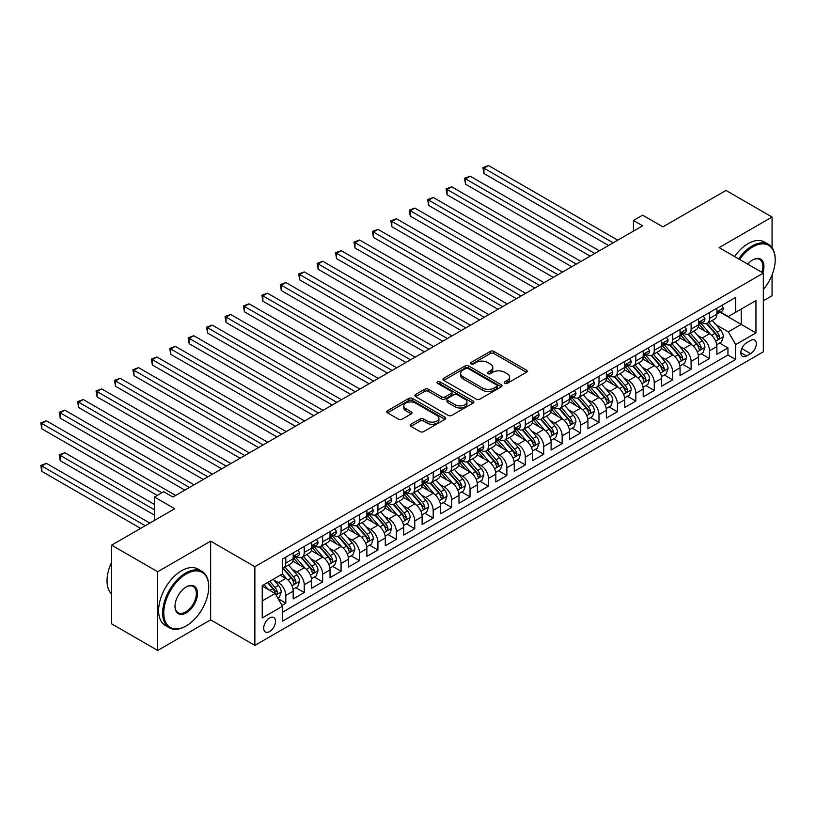 <?xml version="1.0" encoding="UTF-8"?>
<svg xmlns="http://www.w3.org/2000/svg" width="816" height="816" viewBox="0 0 816 816"><rect width="100%" height="100%" fill="white"/><g stroke="black" fill="none" stroke-linecap="round" stroke-linejoin="round"><path stroke-width="1.22" d="M504.727 383.357A1.785 1.03 0 0 0 507.256 383.357L526.463 372.259A2.56 1.479 0 0 0 527.218 371.219A2.56 1.479 0 0 0 526.463 370.178L493.915 351.38A2.56 1.479 0 0 0 490.304 351.38L471.087 362.477A1.785 1.03 0 0 0 470.567 363.202A1.785 1.03 0 0 0 471.087 363.936A1.785 1.03 0 0 0 473.617 363.936L476.105 362.498A8.18 4.723 0 0 1 487.682 362.498L490.396 364.069A8.18 4.723 0 0 1 492.793 367.404A8.18 4.723 0 0 1 490.396 370.75L487.907 372.188A1.785 1.03 0 0 0 487.376 372.912A1.785 1.03 0 0 0 487.907 373.646A1.785 1.03 0 0 0 490.436 373.646L492.925 372.208A8.18 4.723 0 0 1 504.492 372.208L507.205 373.779A8.18 4.723 0 0 1 509.602 377.114A8.18 4.723 0 0 1 507.205 380.46L504.727 381.898A1.785 1.03 0 0 0 504.196 382.622A1.785 1.03 0 0 0 504.727 383.357L504.727 381.898M269.606 631.564A8.333 4.814 120 0 0 275.053 624.22A8.333 4.814 120 0 0 273.768 617.539A8.333 4.814 120 0 0 269.606 617.957A8.333 4.814 120 0 0 264.16 625.301A8.333 4.814 120 0 0 265.435 631.982A8.333 4.814 120 0 0 269.606 631.564M410.917 424.249A2.56 1.479 0 0 0 410.173 425.299A2.56 1.479 0 0 0 410.917 426.34L420.046 431.613A2.56 1.479 0 0 0 423.667 431.613L445.006 419.291A2.56 1.479 0 0 0 445.75 418.251A2.56 1.479 0 0 0 445.006 417.211L412.457 398.412A2.56 1.479 0 0 0 408.836 398.412L387.498 410.734A2.56 1.479 0 0 0 386.753 411.774A2.56 1.479 0 0 0 387.498 412.825L398.534 419.189A2.56 1.479 0 0 0 402.145 419.189L411.284 413.916A2.56 1.479 0 0 0 412.029 412.876A2.56 1.479 0 0 0 411.284 411.825L405.807 408.673A6.844 3.947 0 0 1 403.808 405.878A6.844 3.947 0 0 1 408.031 402.227A6.844 3.947 0 0 1 415.487 403.084L436.917 415.456A6.844 3.947 0 0 1 438.916 418.251A6.844 3.947 0 0 1 434.693 421.903A6.844 3.947 0 0 1 427.237 421.046L423.667 418.985A2.56 1.479 0 0 0 420.046 418.985L410.917 424.249L410.917 426.34M772.069 247.676L772.069 217.036L726.016 190.444L662.918 226.868L642.651 215.169L633.44 220.483L642.651 225.808L172.89 497.026L163.679 491.701L154.469 497.026L154.469 520.424M157.692 571.741L157.692 650.444L210.65 619.864L210.65 541.161L157.692 571.741L111.629 545.149L174.726 508.725L154.469 497.026M210.65 541.161L254.867 566.692L763.317 273.136L763.317 351.839L254.867 645.395L254.867 566.692M772.069 217.036L719.1 247.605L763.317 273.136M476.289 399.146A2.56 1.479 0 0 0 479.9 399.146L501.238 386.825A2.56 1.479 0 0 0 501.993 385.784A2.56 1.479 0 0 0 501.238 384.734L468.69 365.945A2.56 1.479 0 0 0 465.079 365.945L443.741 378.267A2.56 1.479 0 0 0 442.986 379.307A2.56 1.479 0 0 0 443.741 380.358L476.289 399.146M438.212 383.744A1.785 1.03 0 0 1 440.028 383.999L440.028 381.868L473.127 400.972A2.56 1.479 0 0 1 473.872 402.013A2.56 1.479 0 0 1 473.127 403.063L451.789 415.375A2.56 1.479 0 0 1 448.168 415.375L415.619 396.586L415.619 394.495A2.56 1.479 0 0 0 414.875 395.546A2.56 1.479 0 0 0 415.619 396.586M415.619 394.495L424.748 389.232A2.56 1.479 0 0 1 428.369 389.232L441.568 396.851A2.56 1.479 0 0 0 445.189 396.851L451.238 393.353A2.56 1.479 0 0 0 451.993 392.302A2.56 1.479 0 0 0 451.238 391.262L437.498 383.326A1.785 1.03 0 0 1 436.978 382.602A1.785 1.03 0 0 1 438.08 381.643A1.785 1.03 0 0 1 440.028 381.868M157.692 650.444L111.629 623.852L111.629 545.149M763.317 300.788L772.069 295.739L772.069 274.921M281.989 605.38L285.814 603.167L278.174 598.76M273.819 579.972L278.45 582.644A10.424 6.018 60 0 1 285.814 595.405L293.189 591.151L293.189 598.913L304.235 592.538L295.851 587.693M292.24 569.333L296.871 572.006A10.424 6.018 60 0 1 304.235 584.766L311.61 580.513L311.61 588.275L322.657 581.9L314.272 577.055M310.661 558.705L315.292 561.367A10.424 6.018 60 0 1 322.657 574.138L330.031 569.884L330.031 577.646L341.078 571.261L332.704 566.426M329.083 548.066L333.713 550.739A10.424 6.018 60 0 1 341.078 563.499L348.452 559.246L348.452 567.008L359.499 560.623L351.125 555.788M347.514 537.428L352.135 540.1A10.424 6.018 60 0 1 359.499 552.86L366.874 548.607L366.874 556.369L377.93 549.994L369.546 545.149M365.935 526.789L370.556 529.462A10.424 6.018 60 0 1 377.93 542.222L385.295 537.968L385.295 545.741L396.352 539.356L387.967 534.511M384.356 516.161L388.977 518.823A10.424 6.018 60 0 1 396.352 531.593L403.716 527.34L403.716 535.102L414.773 528.717L406.388 523.882M402.778 505.522L407.398 508.195A10.424 6.018 60 0 1 414.773 520.955L422.137 516.701L422.137 524.464L433.194 518.078L424.81 513.244M421.199 494.884L425.819 497.556A10.424 6.018 60 0 1 433.194 510.316L440.558 506.063L440.558 513.825L451.615 507.45L443.231 502.605M439.62 484.245L444.241 486.917A10.424 6.018 60 0 1 451.615 499.678L458.98 495.424L458.98 503.197L470.036 496.811L461.652 491.966M458.041 473.617L462.672 476.279A10.424 6.018 60 0 1 470.036 489.049L477.401 484.796L477.401 492.558L488.458 486.173L480.073 481.338M476.462 462.978L481.093 465.65A10.424 6.018 60 0 1 488.458 478.411L495.832 474.157L495.832 481.919L506.879 475.534L498.494 470.699M494.884 452.339L499.514 455.012A10.424 6.018 60 0 1 506.879 467.772L514.253 463.519L514.253 471.281L525.3 464.906L516.926 460.061M513.305 441.701L517.936 444.373A10.424 6.018 60 0 1 525.3 457.133L532.675 452.88L532.675 460.652L543.721 454.267L535.347 449.422M531.736 431.072L536.357 433.735A10.424 6.018 60 0 1 543.721 446.505L551.096 442.252L551.096 450.014L562.153 443.629L553.768 438.794M550.157 420.434L554.778 423.106A10.424 6.018 60 0 1 562.153 435.866L569.517 431.613L569.517 439.375L580.574 432.99L572.189 428.155M568.579 409.795L573.199 412.468A10.424 6.018 60 0 1 580.574 425.228L587.938 420.974L587.938 428.737L598.995 422.362L590.611 417.517M587 399.157L591.62 401.829A10.424 6.018 60 0 1 598.995 414.599L606.359 410.336L606.359 418.108L617.416 411.723L609.032 406.888M605.421 388.528L610.042 391.19A10.424 6.018 60 0 1 617.416 403.961L624.781 399.707L624.781 407.47L635.837 401.084L627.453 396.25M623.842 377.89L628.463 380.562A10.424 6.018 60 0 1 635.837 393.322L643.202 389.069L643.202 396.831L654.259 390.456L645.874 385.611M642.263 367.251L646.894 369.923A10.424 6.018 60 0 1 654.259 382.684L661.623 378.43L661.623 386.192L672.68 379.817L664.295 374.972M660.685 356.612L665.315 359.285A10.424 6.018 60 0 1 672.68 372.055L680.054 367.792L680.054 375.564L691.101 369.179L682.717 364.344M679.106 345.984L683.737 348.656A10.424 6.018 60 0 1 691.101 361.417L698.476 357.163L698.476 364.925L709.522 358.54L709.522 350.778A10.424 6.018 -120 0 0 702.158 338.018L697.527 335.345M701.138 353.705L709.522 358.54M293.189 591.151A10.424 6.018 -120 0 0 285.814 578.391L280.286 575.198M311.61 580.513A10.424 6.018 -120 0 0 304.235 567.752L292.842 561.173M330.031 569.884A10.424 6.018 -120 0 0 322.657 557.114L311.263 550.535M348.452 559.246A10.424 6.018 -120 0 0 341.078 546.475L329.684 539.906M366.874 548.607A10.424 6.018 -120 0 0 359.499 535.847L348.116 529.268M385.295 537.968A10.424 6.018 -120 0 0 377.93 525.208L366.537 518.629M403.716 527.34A10.424 6.018 -120 0 0 396.352 514.57L384.958 507.991M422.137 516.701A10.424 6.018 -120 0 0 414.773 503.941L403.379 497.362M440.558 506.063A10.424 6.018 -120 0 0 433.194 493.303L421.801 486.724M458.98 495.424A10.424 6.018 -120 0 0 451.615 482.664L440.222 476.085M477.401 484.796A10.424 6.018 -120 0 0 470.036 472.025L458.643 465.446M495.832 474.157A10.424 6.018 -120 0 0 488.458 461.397L477.064 454.818M514.253 463.519A10.424 6.018 -120 0 0 506.879 450.758L495.485 444.179M532.675 452.88A10.424 6.018 -120 0 0 525.3 440.12L513.907 433.541M551.096 442.252A10.424 6.018 -120 0 0 543.721 429.481L532.328 422.902M569.517 431.613A10.424 6.018 -120 0 0 562.153 418.853L550.759 412.274M587.938 420.974A10.424 6.018 -120 0 0 580.574 408.214L569.18 401.635M606.359 410.336A10.424 6.018 -120 0 0 598.995 397.576L587.602 390.997M624.781 399.707A10.424 6.018 -120 0 0 617.416 386.937L606.023 380.368M643.202 389.069A10.424 6.018 -120 0 0 635.837 376.309L624.444 369.73M661.623 378.43A10.424 6.018 -120 0 0 654.259 365.67L642.865 359.091M680.054 367.792A10.424 6.018 -120 0 0 672.68 355.031L661.286 348.452M698.476 357.163A10.424 6.018 -120 0 0 691.101 344.393L679.708 337.824M750.608 340.466L746.558 342.802A8.078 4.661 120 0 0 741.275 349.921A8.078 4.661 120 0 0 742.519 356.388A8.078 4.661 120 0 0 746.558 355.99L750.608 353.654A8.078 4.661 120 0 0 755.881 346.535A8.078 4.661 120 0 0 754.647 340.058A8.078 4.661 120 0 0 750.608 340.466M262.232 600.933L275.135 593.487L282.499 606.257L282.499 621.149L735.685 359.499L735.685 344.607L728.311 331.847L715.948 324.707M282.499 606.257L262.232 617.957L262.232 585.623L282.499 573.923L282.499 559.031L735.685 297.381L735.685 312.273L755.953 300.574L755.953 332.908L735.685 344.607M296.769 556.634L296.871 556.685A10.424 6.018 60 0 0 302.083 557.206L309.448 552.952A10.424 6.018 -120 0 0 311.61 548.179L311.61 542.222M315.19 545.996L315.292 546.057A10.424 6.018 60 0 0 320.504 546.567L327.869 542.314A10.424 6.018 -120 0 0 330.031 537.55L330.031 531.593M333.611 535.367L333.713 535.418A10.424 6.018 60 0 0 338.926 535.939L346.29 531.685A10.424 6.018 -120 0 0 348.452 526.912L348.452 520.955M352.043 524.729L352.135 524.78A10.424 6.018 60 0 0 357.347 525.3L364.711 521.047A10.424 6.018 -120 0 0 366.874 516.273L366.874 510.316M370.464 514.09L370.556 514.151A10.424 6.018 60 0 0 375.768 514.661L383.132 510.408A10.424 6.018 -120 0 0 385.295 505.634L385.295 499.678M388.885 503.452L388.977 503.513A10.424 6.018 60 0 0 394.189 504.023L401.554 499.769A10.424 6.018 -120 0 0 403.716 495.006L403.716 489.049M407.306 492.823L407.398 492.874A10.424 6.018 60 0 0 412.61 493.394L419.985 489.141A10.424 6.018 -120 0 0 422.137 484.367L422.137 478.411M425.728 482.185L425.819 482.236A10.424 6.018 60 0 0 431.032 482.756L438.406 478.502A10.424 6.018 -120 0 0 440.558 473.729L440.558 467.772M444.149 471.546L444.241 471.607A10.424 6.018 60 0 0 449.453 472.117L456.827 467.864A10.424 6.018 -120 0 0 458.98 463.09L458.98 457.133M462.57 460.907L462.672 460.969A10.424 6.018 60 0 0 467.874 461.479L475.249 457.225A10.424 6.018 -120 0 0 477.401 452.462L477.401 446.505M480.991 450.279L481.093 450.33A10.424 6.018 60 0 0 486.305 450.85L493.67 446.597A10.424 6.018 -120 0 0 495.832 441.823L495.832 435.866M499.412 439.64L499.514 439.691A10.424 6.018 60 0 0 504.727 440.212L512.091 435.958A10.424 6.018 -120 0 0 514.253 431.185L514.253 425.228M517.834 429.002L517.936 429.063A10.424 6.018 60 0 0 523.148 429.573L530.512 425.32A10.424 6.018 -120 0 0 532.675 420.546L532.675 414.589M536.265 418.363L536.357 418.424A10.424 6.018 60 0 0 541.569 418.934L548.933 414.681A10.424 6.018 -120 0 0 551.096 409.918L551.096 403.961M554.686 407.735L554.778 407.786A10.424 6.018 60 0 0 559.99 408.306L567.355 404.053A10.424 6.018 -120 0 0 569.517 399.279L569.517 393.322M573.107 397.096L573.199 397.147A10.424 6.018 60 0 0 578.411 397.667L585.776 393.414A10.424 6.018 -120 0 0 587.938 388.64L587.938 382.684M591.529 386.458L591.62 386.519A10.424 6.018 60 0 0 596.833 387.029L604.207 382.775A10.424 6.018 -120 0 0 606.359 378.002L606.359 372.045M609.95 375.819L610.042 375.88A10.424 6.018 60 0 0 615.254 376.4L622.628 372.137A10.424 6.018 -120 0 0 624.781 367.373L624.781 361.417M628.371 365.191L628.463 365.242A10.424 6.018 60 0 0 633.675 365.762L641.05 361.508A10.424 6.018 -120 0 0 643.202 356.735L643.202 350.778M646.792 354.552L646.894 354.603A10.424 6.018 60 0 0 652.096 355.123L659.471 350.87A10.424 6.018 -120 0 0 661.623 346.096L661.623 340.139M665.213 343.913L665.315 343.975A10.424 6.018 60 0 0 670.517 344.485L677.892 340.231A10.424 6.018 -120 0 0 680.054 335.458L680.054 329.511M683.635 333.275L683.737 333.336A10.424 6.018 60 0 0 688.949 333.856L696.313 329.593A10.424 6.018 -120 0 0 698.476 324.829L698.476 318.872M282.499 612.214L727.943 355.031L727.943 347.912L716.897 354.287L716.897 346.525A10.424 6.018 -120 0 0 709.522 333.764L698.129 327.185M702.056 322.646L702.158 322.697A10.424 6.018 -120 0 0 707.37 323.218A10.424 6.018 -120 0 0 709.522 318.444L709.522 312.487M707.37 323.218L714.734 318.964A10.424 6.018 -120 0 0 716.897 314.191L716.897 308.234M285.814 557.114L285.814 563.071A10.424 6.018 60 0 1 283.652 567.844A10.424 6.018 60 0 1 282.499 568.262M283.652 567.844L291.026 563.591A10.424 6.018 -120 0 0 293.189 558.817L293.189 552.86M304.235 546.475L304.235 552.432A10.424 6.018 60 0 1 302.083 557.206M322.657 535.847L322.657 541.804A10.424 6.018 60 0 1 320.504 546.567M341.078 525.208L341.078 531.165A10.424 6.018 60 0 1 338.926 535.939M359.499 514.57L359.499 520.526A10.424 6.018 60 0 1 357.347 525.3M377.93 503.931L377.93 509.888A10.424 6.018 60 0 1 375.768 514.661M396.352 493.303L396.352 499.259A10.424 6.018 60 0 1 394.189 504.023M414.773 482.664L414.773 488.621A10.424 6.018 60 0 1 412.61 493.394M433.194 472.025L433.194 477.982A10.424 6.018 60 0 1 431.032 482.756M451.615 461.387L451.615 467.344A10.424 6.018 60 0 1 449.453 472.117M470.036 450.758L470.036 456.715A10.424 6.018 60 0 1 467.874 461.479M488.458 440.12L488.458 446.077A10.424 6.018 60 0 1 486.305 450.85M506.879 429.481L506.879 435.438A10.424 6.018 60 0 1 504.727 440.212M525.3 418.853L525.3 424.799A10.424 6.018 60 0 1 523.148 429.573M543.721 408.214L543.721 414.171A10.424 6.018 60 0 1 541.569 418.934M562.153 397.576L562.153 403.532A10.424 6.018 60 0 1 559.99 408.306M580.574 386.937L580.574 392.894A10.424 6.018 60 0 1 578.411 397.667M598.995 376.309L598.995 382.265A10.424 6.018 60 0 1 596.833 387.029M617.416 365.67L617.416 371.627A10.424 6.018 60 0 1 615.254 376.4M635.837 355.031L635.837 360.988A10.424 6.018 60 0 1 633.675 365.762M654.259 344.393L654.259 350.35A10.424 6.018 60 0 1 652.096 355.123M672.68 333.764L672.68 339.721A10.424 6.018 60 0 1 670.517 344.485M691.101 323.126L691.101 329.083A10.424 6.018 60 0 1 688.949 333.856M691.101 361.417L691.101 369.179M672.68 372.055L672.68 379.817M654.259 382.684L654.259 390.456M635.837 393.322L635.837 401.084M617.416 403.961L617.416 411.723M598.995 414.599L598.995 422.362M580.574 425.228L580.574 432.99M562.153 435.866L562.153 443.629M543.721 446.505L543.721 454.267M525.3 457.133L525.3 464.906M506.879 467.772L506.879 475.534M488.458 478.411L488.458 486.173M470.036 489.049L470.036 496.811M451.615 499.678L451.615 507.45M433.194 510.316L433.194 518.078M414.773 520.955L414.773 528.717M396.352 531.593L396.352 539.356M377.93 542.222L377.93 549.994M359.499 552.86L359.499 560.623M341.078 563.499L341.078 571.261M322.657 574.138L322.657 581.9M304.235 584.766L304.235 592.538M285.814 595.405L285.814 603.167M275.135 593.487L262.232 586.041M728.311 331.847L741.214 324.401L741.214 309.08L755.953 300.574M720.11 312.222L755.953 332.908M720.477 312.008L728.311 316.526L735.685 312.273M210.65 619.864L254.867 645.395M633.44 220.483L633.44 231.122M719.569 343.067L727.943 347.912M727.943 355.031L735.685 359.499M505.441 383.612L507.205 382.582A8.18 4.723 0 0 0 509.602 379.246L509.602 377.114M492.793 367.404L492.793 369.536A8.18 4.723 0 0 1 490.396 372.871L488.621 373.901M526.432 372.28L493.915 353.512A2.56 1.479 0 0 0 490.304 353.512L471.801 364.191M501.238 384.734L501.238 386.825L468.69 368.077A2.56 1.479 0 0 0 465.079 368.077L443.771 380.368L443.741 378.267M496.72 386.509A1.785 1.03 0 0 0 497.25 385.784A1.785 1.03 0 0 0 496.72 385.05L468.149 368.557A1.785 1.03 0 0 0 465.62 368.557L462.998 370.066A8.18 4.723 0 0 0 460.601 373.412A8.18 4.723 0 0 0 462.998 376.747L482.521 388.028A8.18 4.723 0 0 0 494.098 388.028L496.72 386.509L496.72 388.64A1.785 1.03 0 0 0 497.25 387.906L497.25 385.784M460.601 373.412L460.601 375.533A8.18 4.723 0 0 0 462.998 378.879L462.998 376.747M496.72 388.64L494.098 390.15A8.18 4.723 0 0 1 482.521 390.15L462.998 378.879M415.65 396.607L424.748 391.354L424.748 389.232M451.993 392.302L451.993 394.434A2.56 1.479 0 0 1 451.238 395.474L445.189 398.973A2.56 1.479 0 0 1 441.568 398.973L428.369 391.354A2.56 1.479 0 0 0 424.748 391.354M440.028 383.999L473.086 403.084M455.267 404.756A6.844 3.947 0 0 0 462.723 405.613A6.844 3.947 0 0 0 466.946 401.962A6.844 3.947 0 0 0 464.936 399.167L457.388 394.811A2.56 1.479 0 0 0 453.778 394.811L447.719 398.31A2.56 1.479 0 0 0 446.964 399.35A2.56 1.479 0 0 0 447.719 400.401L455.267 404.756L455.267 406.888A6.844 3.947 0 0 0 462.723 407.745A6.844 3.947 0 0 0 466.946 404.093L466.946 401.962M446.964 399.35L446.964 401.482A2.56 1.479 0 0 0 447.719 402.523L447.719 400.401M455.267 406.888L447.719 402.523M438.916 418.251L438.916 420.373A6.844 3.947 0 0 1 434.693 424.024A6.844 3.947 0 0 1 427.237 423.167L423.667 421.107A2.56 1.479 0 0 0 420.046 421.107L410.948 426.36M403.808 405.878L403.808 408.01A6.844 3.947 0 0 0 405.807 410.795L405.807 408.673M411.284 411.825L411.284 413.916L405.807 410.795M444.975 419.312L412.457 400.544A2.56 1.479 0 0 0 408.836 400.544L387.539 412.845M716.744 344.699L721.497 341.955L723.343 336.631A6.905 3.988 -120 0 0 720.65 330.154L712.235 320.402M710.552 334.438L700.934 323.299M705.075 331.194L699.496 324.727A16.544 9.547 -120 0 0 698.975 324.156M483.949 216.077L571.73 266.75L447.097 194.8L447.097 189.485L451.707 186.823L580.941 261.436M706.432 323.595L714.938 333.448A6.905 3.988 60 0 1 717.407 338.201C718.437 339.589 719.182 339.17 719.61 336.926A6.905 3.988 -120 0 0 717.152 332.173L708.737 322.422M706.931 323.432L716.081 334.019A3.519 2.03 60 0 1 716.958 335.396L719.61 336.926M717.407 338.201L717.907 339.017M721.772 305.419L723.343 308.132A6.905 3.988 60 0 1 721.915 311.182L718.406 313.201A6.905 3.988 -120 0 0 719.61 311.61L719.467 310.998M613.173 242.821L483.949 168.208L488.549 165.556L617.783 240.169M717.121 313.528L717.152 313.528A6.905 3.988 -120 0 0 718.406 313.201M718.723 311.1L719.61 311.61C719.182 310.57 718.447 310.998 717.407 312.885A6.905 3.988 60 0 1 716.897 313.874M608.573 245.483L483.949 173.533L483.949 168.208L482.929 167.627L488.549 165.556M483.949 173.533L482.929 167.627M763.317 289.639A31.783 18.35 120 0 0 775.2 259.896A31.783 18.35 120 0 0 752.729 246.922A31.783 18.35 120 0 0 739.571 259.427M738.623 258.876A32.569 18.799 -60 0 1 752.168 245.963A32.569 18.799 -60 0 1 768.458 244.351A32.569 18.799 -60 0 1 775.2 259.253A32.569 18.799 -60 0 1 775.2 259.58M747.731 264.139A15.892 9.18 -60 0 1 752.729 259.896L752.729 259.896A15.892 9.18 -60 0 1 762.787 272.83M734.563 256.54A32.569 18.799 -60 0 1 748.119 243.617A32.569 18.799 -60 0 1 764.398 242.005L768.458 244.351M761.828 272.269A15.106 8.721 120 0 0 759.727 259.468A15.106 8.721 120 0 0 752.444 260.059M185.691 626.198L186.242 625.882A31.783 18.35 120 0 0 208.723 586.949A31.783 18.35 120 0 0 186.242 573.974A31.783 18.35 120 0 0 163.771 612.898A31.783 18.35 120 0 0 186.242 625.882L185.691 626.198A32.569 18.799 -60 0 1 169.412 627.81A32.569 18.799 -60 0 1 164.414 601.718A32.569 18.799 -60 0 1 185.691 573.016A32.569 18.799 -60 0 1 201.97 571.404A32.569 18.799 -60 0 1 208.723 586.316A32.569 18.799 -60 0 1 208.712 586.633M186.242 612.898A15.892 9.18 -60 0 1 175.001 606.41A15.892 9.18 -60 0 1 186.242 586.949L186.242 586.949A15.892 9.18 -60 0 1 197.482 593.436A15.892 9.18 -60 0 1 186.242 612.898M175.012 606.084A15.106 8.721 120 0 0 178.133 612.694A15.106 8.721 120 0 0 185.691 611.949A15.106 8.721 120 0 0 195.565 598.628A15.106 8.721 120 0 0 193.249 586.52A15.106 8.721 120 0 0 185.966 587.112M169.412 627.81L165.352 625.474A32.569 18.799 -60 0 1 160.364 599.372A32.569 18.799 -60 0 1 181.642 570.68A32.569 18.799 -60 0 1 197.921 569.068L201.97 571.404M111.629 594.079A32.569 18.799 -60 0 1 111.629 562.163M698.312 355.337L703.076 352.583L704.922 347.269A6.905 3.988 -120 0 0 702.229 340.782L693.814 331.041M692.131 345.066L682.502 333.928M686.654 341.822L681.064 335.366A16.544 9.547 -120 0 0 680.554 334.784M465.528 226.715L553.309 277.389L428.675 205.438L428.675 200.124L433.286 197.462L562.52 272.075M688.01 334.223L696.517 344.087A6.905 3.988 60 0 1 698.986 348.84C700.016 350.227 700.75 349.799 701.189 347.565A6.905 3.988 -120 0 0 698.731 342.812L690.316 333.061M688.51 334.06L697.649 344.658A3.519 2.03 60 0 1 698.537 346.035L701.189 347.565M698.986 348.84L699.485 349.656M679.891 365.976L684.655 363.222L686.501 357.908A6.905 3.988 -120 0 0 683.808 351.421L675.393 341.68M673.7 355.705L664.081 344.566M668.233 352.461L662.643 345.994A16.544 9.547 -120 0 0 662.133 345.423M447.097 237.344L534.878 288.028L410.254 216.077L410.254 210.752L414.865 208.1L544.099 282.703M669.579 344.862L678.096 354.715A6.905 3.988 60 0 1 680.554 359.479C681.595 360.866 682.329 360.437 682.768 358.204A6.905 3.988 -120 0 0 680.309 353.44L671.894 343.699M670.089 344.699L679.228 355.297A3.519 2.03 60 0 1 680.116 356.663L682.768 358.204M680.554 359.479L681.064 360.295M661.47 376.604L666.233 373.861L668.069 368.536A6.905 3.988 -120 0 0 665.387 362.059L656.972 352.308M655.279 366.343L645.66 355.205M649.811 363.1L644.222 356.633A16.544 9.547 -120 0 0 643.712 356.062M428.675 247.982L516.457 298.666L391.833 226.705L391.833 221.391L396.443 218.729L525.667 293.342M651.158 355.501L659.675 365.354A6.905 3.988 60 0 1 662.133 370.107C663.173 371.504 663.908 371.076 664.346 368.832A6.905 3.988 -120 0 0 661.888 364.079L653.473 354.338M651.658 355.337L660.807 365.925A3.519 2.03 60 0 1 661.694 367.302L664.346 368.832M662.133 370.107L662.643 370.933M643.049 387.243L647.812 384.499L649.648 379.175A6.905 3.988 -120 0 0 646.966 372.698L638.551 362.947M636.857 376.982L627.239 365.843M631.39 373.738L625.801 367.271A16.544 9.547 -120 0 0 625.291 366.69M410.254 258.621L498.035 309.295L373.412 237.344L373.412 232.03L378.022 229.367L507.246 303.98M632.737 366.129L641.254 375.992A6.905 3.988 60 0 1 643.712 380.746C644.752 382.133 645.487 381.715 645.925 379.471A6.905 3.988 -120 0 0 643.467 374.717L635.042 364.966M633.236 365.976L642.386 376.564A3.519 2.03 60 0 1 643.273 377.941L645.925 379.471M643.712 380.746L644.212 381.562M703.351 316.047L704.922 318.76A6.905 3.988 60 0 1 703.494 321.82L699.985 323.84A6.905 3.988 -120 0 0 701.189 322.249L701.046 321.637M594.752 253.46L465.528 178.847L470.128 176.185L599.362 250.798M698.7 324.166L698.731 324.166A6.905 3.988 -120 0 0 699.985 323.84M700.301 321.739L701.189 322.249C700.76 321.208 700.016 321.637 698.986 323.524A6.905 3.988 60 0 1 698.476 324.503M590.152 256.122L465.528 184.171L465.528 178.847L464.508 178.265L470.128 176.185M465.528 184.171L464.508 178.265M684.93 326.686L686.501 329.399A6.905 3.988 60 0 1 685.063 332.459L681.564 334.478A6.905 3.988 -120 0 0 682.768 332.887L682.625 332.275M576.331 264.098L446.087 188.904L451.707 186.823M680.279 334.795L680.309 334.795A6.905 3.988 -120 0 0 681.564 334.478M681.88 332.367L682.768 332.887C682.339 331.847 681.595 332.275 680.554 334.162A6.905 3.988 60 0 1 680.054 335.141M447.097 194.8L446.087 188.904M666.509 337.324L668.069 340.037A6.905 3.988 60 0 1 666.641 343.087L663.143 345.107A6.905 3.988 -120 0 0 664.346 343.526L664.204 342.904M557.909 274.727L427.666 199.532L433.286 197.462M661.858 345.433L661.888 345.433A6.905 3.988 -120 0 0 663.143 345.107M663.459 343.006L664.346 343.526C663.908 342.485 663.173 342.904 662.133 344.801A6.905 3.988 60 0 1 661.623 345.78M428.675 205.438L427.666 199.532M648.088 347.963L649.648 350.676A6.905 3.988 60 0 1 648.22 353.726L644.722 355.745A6.905 3.988 -120 0 0 645.925 354.154L645.782 353.542M539.488 285.365L409.244 210.171L414.865 208.1M643.436 356.072L643.467 356.072A6.905 3.988 -120 0 0 644.722 355.745M645.038 353.644L645.925 354.154C645.487 353.114 644.752 353.542 643.712 355.429A6.905 3.988 60 0 1 643.202 356.419M410.254 216.077L409.244 210.171M624.628 397.882L629.391 395.128L631.227 389.813A6.905 3.988 -120 0 0 628.544 383.326L620.129 373.585M618.436 387.61L608.818 376.472M612.959 384.367L607.379 377.91A16.544 9.547 -120 0 0 606.869 377.329M391.833 269.249L479.614 319.933L354.991 247.982L354.991 242.668L359.591 240.006L488.825 314.619M614.315 376.768L622.832 386.631A6.905 3.988 60 0 1 625.291 391.384C626.331 392.771 627.065 392.343 627.504 390.109A6.905 3.988 -120 0 0 625.046 385.346L616.621 375.605M614.815 376.604L623.965 387.202A3.519 2.03 60 0 1 624.852 388.579L627.504 390.109M625.291 391.384L625.79 392.2M629.666 358.591L631.227 361.304A6.905 3.988 60 0 1 629.799 364.364L626.3 366.384A6.905 3.988 -120 0 0 627.504 364.793L627.361 364.181M521.067 296.004L390.823 220.81L396.443 218.729M625.015 366.71L625.046 366.71A6.905 3.988 -120 0 0 626.3 366.384M626.606 364.283L627.504 364.793C627.065 363.752 626.331 364.181 625.291 366.068A6.905 3.988 60 0 1 624.781 367.047M391.833 226.705L390.823 220.81M606.206 408.51L610.97 405.766L612.806 400.452A6.905 3.988 -120 0 0 610.123 393.965L601.698 384.224M600.015 398.249L590.396 387.11M594.538 395.005L588.958 388.538A16.544 9.547 -120 0 0 588.448 387.967M373.412 279.888L461.193 330.572L336.569 258.621L336.569 253.297L341.17 250.645L470.404 325.247M595.894 387.406L604.411 397.259A6.905 3.988 60 0 1 606.869 402.023C607.91 403.41 608.644 402.982 609.083 400.738A6.905 3.988 -120 0 0 606.614 395.984L598.199 386.243M596.394 387.243L605.543 397.841A3.519 2.03 60 0 1 606.431 399.208L609.083 400.738M606.869 402.023L607.369 402.839M611.245 369.23L612.806 371.943A6.905 3.988 60 0 1 611.378 375.003L607.879 377.023A6.905 3.988 -120 0 0 609.083 375.431L608.94 374.819M502.646 306.643L372.402 231.438L378.022 229.367M606.594 377.339L606.614 377.339A6.905 3.988 -120 0 0 607.879 377.023M608.185 374.911L609.083 375.431C608.644 374.391 607.91 374.809 606.869 376.706A6.905 3.988 60 0 1 606.359 377.686M373.412 237.344L372.402 231.438M587.785 419.149L592.549 416.405L594.385 411.08A6.905 3.988 -120 0 0 591.702 404.603L583.277 394.852M581.594 408.887L571.975 397.749M576.116 405.644L570.537 399.177A16.544 9.547 -120 0 0 570.027 398.606M354.991 290.527L442.772 341.21L318.148 269.249L318.148 263.935L322.748 261.273L451.982 335.886M577.473 398.045L585.99 407.898A6.905 3.988 60 0 1 588.448 412.651C589.489 414.038 590.223 413.62 590.662 411.376A6.905 3.988 -120 0 0 588.193 406.623L579.778 396.882M577.973 397.882L587.122 408.469A3.519 2.03 60 0 1 588.01 409.846L590.662 411.376M588.448 412.651L588.948 413.477M592.824 379.868L594.385 382.582A6.905 3.988 60 0 1 592.957 385.631L589.458 387.651A6.905 3.988 -120 0 0 590.662 386.06L590.509 385.448M484.225 317.271L353.981 242.077L359.591 240.006M588.173 387.977L588.193 387.977A6.905 3.988 -120 0 0 589.458 387.651M589.764 385.55L590.662 386.06C590.223 385.019 589.489 385.448 588.448 387.345A6.905 3.988 60 0 1 587.938 388.324M354.991 247.982L353.981 242.077M569.364 429.787L574.117 427.043L575.963 421.719A6.905 3.988 -120 0 0 573.271 415.242L564.856 405.491M563.173 419.526L553.554 408.388M557.695 416.282L552.116 409.816A16.544 9.547 -120 0 0 551.606 409.234M336.569 301.165L424.351 351.839L299.727 279.888L299.727 274.574L304.327 271.912L433.561 346.525M559.052 408.673L567.569 418.537A6.905 3.988 60 0 1 570.027 423.29C571.067 424.677 571.802 424.249 572.24 422.015A6.905 3.988 -120 0 0 569.772 417.262L561.357 407.51M559.552 408.52L568.701 419.108A3.519 2.03 60 0 1 569.588 420.485L572.24 422.015M570.027 423.29L570.527 424.106M574.403 390.507L575.963 393.22A6.905 3.988 60 0 1 574.535 396.27L571.037 398.29A6.905 3.988 -120 0 0 572.24 396.698L572.087 396.086M465.803 327.91L335.56 252.715L341.17 250.645M569.752 398.616L569.772 398.616A6.905 3.988 -120 0 0 571.037 398.29M571.343 396.188L572.24 396.698C571.802 395.658 571.067 396.086 570.027 397.973A6.905 3.988 60 0 1 569.517 398.963M336.569 258.621L335.56 252.715M550.943 440.426L555.696 437.672L557.542 432.358A6.905 3.988 -120 0 0 554.849 425.87L546.434 416.129M544.751 430.154L535.133 419.016M539.274 426.911L533.695 420.454A16.544 9.547 -120 0 0 533.174 419.873M318.148 311.794L405.929 362.477L281.306 290.527L281.306 285.212L285.906 282.55L415.14 357.163M540.631 419.312L549.137 429.175A6.905 3.988 60 0 1 551.606 433.928C552.636 435.316 553.381 434.887 553.809 432.653A6.905 3.988 -120 0 0 551.351 427.89L542.936 418.149M541.13 419.149L550.28 429.746A3.519 2.03 60 0 1 551.167 431.123L553.809 432.653M551.606 433.928L552.106 434.744M555.971 401.135L557.542 403.849A6.905 3.988 60 0 1 556.114 406.909L552.616 408.928A6.905 3.988 -120 0 0 553.809 407.337L553.666 406.725M447.382 338.548L317.128 263.354L322.748 261.273M551.32 409.255L551.351 409.255A6.905 3.988 -120 0 0 552.616 408.928M552.922 406.817L553.809 407.337C553.381 406.297 552.646 406.725 551.606 408.612A6.905 3.988 60 0 1 551.096 409.591M318.148 269.249L317.128 263.354M532.522 451.054L537.275 448.31L539.121 442.996A6.905 3.988 -120 0 0 536.428 436.509L528.013 426.768M526.33 440.793L516.712 429.655M520.853 437.549L515.273 431.083A16.544 9.547 -120 0 0 514.753 430.511M299.727 322.432L387.508 373.116L262.874 301.165L262.874 295.841L267.485 293.189L396.719 367.792M522.209 429.95L530.716 439.804A6.905 3.988 60 0 1 533.185 444.567C534.215 445.954 534.959 445.526 535.388 443.282A6.905 3.988 -120 0 0 532.93 438.529L524.515 428.788M522.709 429.787L531.859 440.385A3.519 2.03 60 0 1 532.746 441.752L535.388 443.282M533.185 444.567L533.684 445.383M537.55 411.774L539.121 414.487A6.905 3.988 60 0 1 537.693 417.537L534.194 419.567A6.905 3.988 -120 0 0 535.388 417.976L535.245 417.364M428.951 349.187L298.707 273.982L304.327 271.912M532.899 419.883L532.93 419.883A6.905 3.988 -120 0 0 534.194 419.567M534.5 417.455L535.388 417.976C534.959 416.935 534.225 417.353 533.185 419.251A6.905 3.988 60 0 1 532.675 420.23M299.727 279.888L298.707 273.982M514.09 461.693L518.854 458.949L520.7 453.625A6.905 3.988 -120 0 0 518.007 447.148L509.592 437.396M507.909 451.432L498.28 440.293M502.432 448.188L496.842 441.721A16.544 9.547 -120 0 0 496.332 441.15M281.306 333.071L369.087 383.755L244.453 311.794L244.453 306.479L249.064 303.817L378.298 378.43M503.788 440.589L512.295 450.442A6.905 3.988 60 0 1 514.763 455.195C515.794 456.583 516.538 456.164 516.967 453.92A6.905 3.988 -120 0 0 514.508 449.167L506.093 439.416M504.288 440.426L513.437 451.013A3.519 2.03 60 0 1 514.315 452.39L516.967 453.92M514.763 455.195L515.263 456.022M519.129 422.413L520.7 425.126A6.905 3.988 60 0 1 519.272 428.176L515.763 430.195A6.905 3.988 -120 0 0 516.967 428.604L516.824 427.992M410.53 359.815L280.286 284.621L285.906 282.55M514.478 430.522L514.508 430.522A6.905 3.988 -120 0 0 515.763 430.195M516.079 428.094L516.967 428.604C516.538 427.564 515.794 427.992 514.763 429.889A6.905 3.988 60 0 1 514.253 430.868M281.306 290.527L280.286 284.621M495.669 472.331L500.432 469.577L502.279 464.263A6.905 3.988 -120 0 0 499.586 457.786L491.171 448.035M489.478 462.07L479.859 450.932M484.01 458.827L478.421 452.36A16.544 9.547 -120 0 0 477.911 451.778M262.874 343.709L350.656 394.383L226.032 322.432L226.032 317.118L230.642 314.456L359.876 389.069M485.357 451.217L493.874 461.081A6.905 3.988 60 0 1 496.332 465.834C497.372 467.221 498.107 466.793 498.545 464.559A6.905 3.988 -120 0 0 496.087 459.806L487.672 450.055M485.867 451.064L495.006 461.652A3.519 2.03 60 0 1 495.893 463.029L498.545 464.559M496.332 465.834L496.842 466.65M500.708 433.051L502.279 435.754A6.905 3.988 60 0 1 500.851 438.814L497.342 440.834A6.905 3.988 -120 0 0 498.545 439.243L498.403 438.631M392.108 370.454L261.865 295.259L267.485 293.189M496.057 441.16L496.087 441.16A6.905 3.988 -120 0 0 497.342 440.834M497.658 438.733L498.545 439.243C498.117 438.202 497.372 438.631 496.332 440.518A6.905 3.988 60 0 1 495.832 441.507M262.874 301.165L261.865 295.259M482.287 443.68L483.857 446.393A6.905 3.988 60 0 1 482.419 449.453L478.921 451.472A6.905 3.988 -120 0 0 480.124 449.881L479.981 449.269M373.687 381.092L243.443 305.898L249.064 303.817M477.635 451.799L477.666 451.799A6.905 3.988 -120 0 0 478.921 451.472M479.237 449.361L480.124 449.881C479.696 448.841 478.951 449.269 477.911 451.156A6.905 3.988 60 0 1 477.401 452.135M244.453 311.794L243.443 305.898M463.865 454.318L465.426 457.031A6.905 3.988 60 0 1 463.998 460.081L460.499 462.111A6.905 3.988 -120 0 0 461.703 460.52L461.56 459.908M355.266 391.731L225.022 316.526L230.642 314.456M459.214 462.427L459.245 462.427A6.905 3.988 -120 0 0 460.499 462.111M460.816 460L461.703 460.52C461.264 459.479 460.53 459.898 459.49 461.795A6.905 3.988 60 0 1 458.98 462.774M226.032 322.432L225.022 316.526M477.248 482.97L482.011 480.216L483.857 474.902A6.905 3.988 -120 0 0 481.165 468.415L472.75 458.674M471.056 472.699L461.438 461.56M465.589 469.455L460 462.998A16.544 9.547 -120 0 0 459.49 462.417M244.453 354.338L332.234 405.022L207.611 333.071L207.611 327.746L212.221 325.094L341.445 399.707M466.936 461.856L475.453 471.719A6.905 3.988 60 0 1 477.911 476.473C478.951 477.86 479.686 477.431 480.124 475.198A6.905 3.988 -120 0 0 477.666 470.434L469.251 460.693M467.435 461.693L476.585 472.291A3.519 2.03 60 0 1 477.472 473.668L480.124 475.198M477.911 476.473L478.421 477.289M458.827 493.598L463.59 490.855L465.426 485.54A6.905 3.988 -120 0 0 462.743 479.053L454.328 469.312M452.635 483.337L443.017 472.199M447.168 480.094L441.578 473.627A16.544 9.547 -120 0 0 441.068 473.056M226.032 364.976L313.813 415.66L189.19 343.709L189.19 338.385L193.8 335.733L323.024 410.336M448.514 472.495L457.031 482.348A6.905 3.988 60 0 1 459.49 487.111C460.53 488.498 461.264 488.07 461.703 485.826A6.905 3.988 -120 0 0 459.245 481.073L450.82 471.332M449.014 472.331L458.164 482.919A3.519 2.03 60 0 1 459.051 484.296L461.703 485.826M459.49 487.111L460 487.927M440.405 504.237L445.169 501.493L447.005 496.169A6.905 3.988 -120 0 0 444.322 489.692L435.907 479.941M434.214 493.976L424.595 482.837M428.737 490.732L423.157 484.265A16.544 9.547 -120 0 0 422.647 483.694M207.611 375.615L295.392 426.289L170.768 354.338L170.768 349.024L175.379 346.361L304.603 420.974M430.093 483.133L438.61 492.986A6.905 3.988 60 0 1 441.068 497.74C442.109 499.127 442.843 498.709 443.282 496.465A6.905 3.988 -120 0 0 440.824 491.711L432.398 481.96M430.593 482.97L439.742 493.558A3.519 2.03 60 0 1 440.63 494.935L443.282 496.465M441.068 497.74L441.568 498.566M445.444 464.957L447.005 467.67A6.905 3.988 60 0 1 445.577 470.72L442.078 472.739A6.905 3.988 -120 0 0 443.282 471.148L443.139 470.536M336.845 402.359L206.601 327.165L212.221 325.094M440.793 473.066L440.824 473.066A6.905 3.988 -120 0 0 442.078 472.739M442.394 470.638L443.282 471.148C442.843 470.108 442.109 470.536 441.068 472.433A6.905 3.988 60 0 1 440.558 473.413M207.611 333.071L206.601 327.165M421.984 514.876L426.748 512.122L428.584 506.807A6.905 3.988 -120 0 0 425.901 500.32L417.476 490.579M415.793 504.614L406.174 493.476M410.315 501.371L404.736 494.904A16.544 9.547 -120 0 0 404.226 494.323M189.19 386.254L276.971 436.927L152.347 364.976L152.347 359.662L156.947 357L286.181 431.613M411.672 493.762L420.189 503.625A6.905 3.988 60 0 1 422.647 508.378C423.688 509.765 424.422 509.337 424.861 507.103A6.905 3.988 -120 0 0 422.392 502.35L413.977 492.599M412.172 493.609L421.321 504.196A3.519 2.03 60 0 1 422.209 505.573L424.861 507.103M422.647 508.378L423.147 509.194M427.023 475.595L428.584 478.298A6.905 3.988 60 0 1 427.156 481.358L423.657 483.378A6.905 3.988 -120 0 0 424.861 481.787L424.718 481.175M318.424 412.998L188.18 337.804L193.8 335.733M422.372 483.704L422.392 483.704A6.905 3.988 -120 0 0 423.657 483.378M423.963 481.277L424.861 481.787C424.422 480.746 423.688 481.175 422.647 483.062A6.905 3.988 60 0 1 422.137 484.051M189.19 343.709L188.18 337.804M403.563 525.514L408.326 522.76L410.162 517.446A6.905 3.988 -120 0 0 407.48 510.959L399.055 501.218M397.372 515.243L387.753 504.104M391.894 511.999L386.315 505.543A16.544 9.547 -120 0 0 385.805 504.961M170.768 396.882L258.55 447.566L133.926 375.615L133.926 370.291L138.526 367.639L267.76 442.252M393.251 504.4L401.768 514.253A6.905 3.988 60 0 1 404.226 519.017C405.266 520.404 406.001 519.976 406.439 517.742A6.905 3.988 -120 0 0 403.971 512.978L395.556 503.237M393.751 504.237L402.9 514.835A3.519 2.03 60 0 1 403.787 516.212L406.439 517.742M404.226 519.017L404.726 519.833M408.602 486.224L410.162 488.937A6.905 3.988 60 0 1 408.734 491.997L405.236 494.017A6.905 3.988 -120 0 0 406.439 492.425L406.286 491.813M300.002 423.637L169.759 348.442L175.379 346.361M403.951 494.333L403.971 494.333A6.905 3.988 -120 0 0 405.236 494.017M405.542 491.905L406.439 492.425C406.001 491.385 405.266 491.813 404.226 493.7A6.905 3.988 60 0 1 403.716 494.68M170.768 354.338L169.759 348.442M385.142 536.143L389.905 533.399L391.741 528.074A6.905 3.988 -120 0 0 389.048 521.597L380.633 511.856M378.95 525.881L369.332 514.743M373.473 522.638L367.894 516.171A16.544 9.547 -120 0 0 367.384 515.6M152.347 407.521L240.128 458.204L115.505 386.254L115.505 380.929L120.105 378.267L249.339 452.88M374.83 515.039L383.347 524.892A6.905 3.988 60 0 1 385.805 529.645C386.845 531.043 387.58 530.614 388.018 528.37A6.905 3.988 -120 0 0 385.55 523.617L377.135 513.876M375.329 514.876L384.479 525.463A3.519 2.03 60 0 1 385.366 526.84L388.018 528.37M385.805 529.645L386.305 530.471M390.181 496.862L391.741 499.576A6.905 3.988 60 0 1 390.313 502.625L386.815 504.655A6.905 3.988 -120 0 0 388.018 503.064L387.865 502.452M281.581 434.275L151.337 359.071L156.947 357M385.529 504.971L385.55 504.971A6.905 3.988 -120 0 0 386.815 504.655M387.121 502.544L388.018 503.064C387.58 502.024 386.845 502.442 385.805 504.339A6.905 3.988 60 0 1 385.295 505.318M152.347 364.976L151.337 359.071M366.721 546.781L371.474 544.037L373.32 538.713A6.905 3.988 -120 0 0 370.627 532.236L362.212 522.485M360.529 536.52L350.911 525.382M355.052 533.276L349.472 526.81A16.544 9.547 -120 0 0 348.952 526.238M133.926 418.159L221.707 468.833L97.084 396.882L97.084 391.568L101.684 388.906L230.918 463.519M356.408 525.677L364.915 535.531A6.905 3.988 60 0 1 367.384 540.284C368.424 541.671 369.158 541.253 369.597 539.009A6.905 3.988 -120 0 0 367.129 534.256L358.714 524.504M356.908 525.514L366.058 536.102A3.519 2.03 60 0 1 366.945 537.479L369.597 539.009M367.384 540.284L367.883 541.1M371.749 507.501L373.32 510.214A6.905 3.988 60 0 1 371.892 513.264L368.393 515.284A6.905 3.988 -120 0 0 369.597 513.692L369.444 513.08M263.16 444.904L132.906 369.709L138.526 367.639M367.098 515.61L367.129 515.61A6.905 3.988 -120 0 0 368.393 515.284M368.699 513.182L369.597 513.692C369.158 512.652 368.424 513.08 367.384 514.967A6.905 3.988 60 0 1 366.874 515.957M133.926 375.615L132.906 369.709M348.299 557.42L353.053 554.666L354.899 549.352A6.905 3.988 -120 0 0 352.206 542.864L343.791 533.123M342.108 547.159L332.489 536.02M336.631 543.915L331.051 537.448A16.544 9.547 -120 0 0 330.531 536.867M115.505 428.798L203.286 479.471L78.662 407.521L78.662 402.206L83.263 399.544L212.497 474.157M337.987 536.306L346.494 546.169A6.905 3.988 60 0 1 348.962 550.922C349.993 552.31 350.737 551.881 351.166 549.647A6.905 3.988 -120 0 0 348.707 544.894L340.292 535.143M338.487 536.153L347.636 546.74A3.519 2.03 60 0 1 348.524 548.117L351.166 549.647M348.962 550.922L349.462 551.738M353.328 518.14L354.899 520.843A6.905 3.988 60 0 1 353.471 523.903L349.972 525.922A6.905 3.988 -120 0 0 351.166 524.331L351.023 523.719M244.729 455.542L114.485 380.348L120.105 378.267M348.677 526.249L348.707 526.249A6.905 3.988 -120 0 0 349.972 525.922M350.278 523.821L351.166 524.331C350.737 523.291 350.003 523.719 348.962 525.606A6.905 3.988 60 0 1 348.452 526.595M115.505 386.254L114.485 380.348M329.878 568.058L334.631 565.304L336.478 559.99A6.905 3.988 -120 0 0 333.785 553.503L325.37 543.762M323.687 557.787L314.058 546.649M318.209 554.543L312.63 548.087A16.544 9.547 -120 0 0 312.11 547.505M97.084 439.426L184.865 490.11L60.231 418.159L60.231 412.835L64.841 410.183L194.075 484.796M319.566 546.944L328.073 556.798A6.905 3.988 60 0 1 330.541 561.561C331.571 562.948 332.316 562.52 332.744 560.286A6.905 3.988 -120 0 0 330.286 555.523L321.871 545.782M320.066 546.781L329.215 557.379A3.519 2.03 60 0 1 330.092 558.756L332.744 560.286M330.541 561.561L331.041 562.377M334.907 528.768L336.478 531.481A6.905 3.988 60 0 1 335.05 534.541L331.541 536.561A6.905 3.988 -120 0 0 332.744 534.97L332.602 534.358M226.307 466.181L96.064 390.986L101.684 388.906M330.256 536.877L330.286 536.877A6.905 3.988 -120 0 0 331.541 536.561M331.857 534.449L332.744 534.97C332.316 533.929 331.582 534.358 330.541 536.245A6.905 3.988 60 0 1 330.031 537.224M97.084 396.882L96.064 390.986M311.447 578.687L316.21 575.943L318.056 570.619A6.905 3.988 -120 0 0 315.364 564.142L306.949 554.401M305.266 568.426L295.637 557.287M299.788 565.182L294.199 558.715A16.544 9.547 -120 0 0 293.689 558.144M78.662 450.065L157.223 495.424L41.81 428.798L41.81 423.473L46.42 420.811L175.654 495.424M301.145 557.583L309.652 567.436A6.905 3.988 60 0 1 312.12 572.189C313.15 573.587 313.885 573.158 314.323 570.914A6.905 3.988 -120 0 0 311.865 566.161L303.45 556.42M301.645 557.42L310.784 568.007A3.519 2.03 60 0 1 311.671 569.384L314.323 570.914M312.12 572.189L312.62 573.016M316.486 539.407L318.056 542.12A6.905 3.988 60 0 1 316.628 545.17L313.12 547.189A6.905 3.988 -120 0 0 314.323 545.608L314.18 544.996M207.886 476.809L77.642 401.615L83.263 399.544M311.834 547.516L311.865 547.516A6.905 3.988 -120 0 0 313.12 547.189M313.436 545.088L314.323 545.608C313.895 544.568 313.15 544.986 312.12 546.883A6.905 3.988 60 0 1 311.61 547.862M78.662 407.521L77.642 401.615M293.026 589.325L297.789 586.582L299.635 581.257A6.905 3.988 -120 0 0 296.942 574.78L288.527 565.029M286.834 579.064L282.428 573.964M281.367 575.821L280.653 574.984M154.469 504.472L64.841 452.727L60.231 455.379L60.231 460.703L154.469 515.1M282.713 568.222L291.23 578.075A6.905 3.988 60 0 1 293.689 582.828C294.729 584.215 295.463 583.797 295.902 581.553A6.905 3.988 -120 0 0 293.444 576.8L285.029 567.049M283.223 568.058L292.363 578.646A3.519 2.03 60 0 1 293.25 580.023L295.902 581.553M293.689 582.828L294.199 583.644M60.231 460.703L59.221 454.798L154.469 509.786M59.221 454.798L64.841 452.727M298.064 550.045L299.635 552.758A6.905 3.988 60 0 1 298.197 555.808L294.698 557.828A6.905 3.988 -120 0 0 295.902 556.237L295.759 555.625M189.465 487.448L59.221 412.253L64.841 410.183M293.413 558.154L293.444 558.154A6.905 3.988 -120 0 0 294.698 557.828M295.015 555.727L295.902 556.237C295.474 555.196 294.729 555.625 293.689 557.512A6.905 3.988 60 0 1 293.189 558.501M60.231 418.159L59.221 412.253M277.797 598.118L279.368 597.21L281.204 591.896A6.905 3.988 -120 0 0 278.521 585.409L273.217 579.278M268.27 589.529L264.007 584.593M262.946 586.459L262.232 585.633M149.858 523.076L46.42 463.355L41.81 466.018L41.81 471.342L140.648 528.401M267.505 582.573L272.809 588.713A6.905 3.988 60 0 1 275.267 593.467C276.308 594.854 277.042 594.425 277.481 592.192A6.905 3.988 -120 0 0 275.023 587.438L269.719 581.298M267.934 582.328L273.941 589.285A3.519 2.03 60 0 1 274.829 590.662L277.481 592.192M275.267 593.467L275.777 594.283M41.81 471.342L40.8 465.436L145.248 525.739M40.8 465.436L46.42 463.355M161.833 492.772L40.8 422.892L46.42 420.811M41.81 428.798L40.8 422.892M278.45 582.644L285.814 578.391M296.871 572.006L304.235 567.752M315.292 561.367L322.657 557.114M333.713 550.739L341.078 546.475M352.135 540.1L359.499 535.847M370.556 529.462L377.93 525.208M388.977 518.823L396.352 514.57M407.398 508.195L414.773 503.941M425.819 497.556L433.194 493.303M444.241 486.917L451.615 482.664M462.672 476.279L470.036 472.025M481.093 465.65L488.458 461.397M499.514 455.012L506.879 450.758M517.936 444.373L525.3 440.12M536.357 433.735L543.721 429.481M554.778 423.106L562.153 418.853M573.199 412.468L580.574 408.214M591.62 401.829L598.995 397.576M610.042 391.19L617.416 386.937M628.463 380.562L635.837 376.309M646.894 369.923L654.259 365.67M665.315 359.285L672.68 355.031M683.737 348.656L691.101 344.393M702.158 338.018L709.522 333.764M709.522 318.444L716.897 314.191M285.814 563.071L293.189 558.817M304.235 552.432L311.61 548.179M322.657 541.804L330.031 537.55M341.078 531.165L348.452 526.912M359.499 520.526L366.874 516.273M377.93 509.888L385.295 505.634M396.352 499.259L403.716 495.006M414.773 488.621L422.137 484.367M433.194 477.982L440.558 473.729M451.615 467.344L458.98 463.09M470.036 456.715L477.401 452.462M488.458 446.077L495.832 441.823M506.879 435.438L514.253 431.185M525.3 424.799L532.675 420.546M543.721 414.171L551.096 409.918M562.153 403.532L569.517 399.279M580.574 392.894L587.938 388.64M598.995 382.265L606.359 378.002M617.416 371.627L624.781 367.373M635.837 360.988L643.202 356.735M654.259 350.35L661.623 346.096M672.68 339.721L680.054 335.458M691.101 329.083L698.476 324.829M709.522 350.778L716.897 346.525M741.775 348.554L750.608 353.654M740.846 352.696L746.558 355.99M507.205 382.582L507.205 380.46M487.907 373.646L487.907 372.188M490.396 372.871L490.396 370.75M471.087 363.936L471.087 362.477M490.304 353.512L490.304 351.38M493.915 353.512L493.915 351.38M526.463 372.259L526.463 370.178M465.079 368.077L465.079 365.945M468.69 368.077L468.69 365.945M482.521 390.15L482.521 388.028M494.098 390.15L494.098 388.028M428.369 391.354L428.369 389.232M441.568 398.973L441.568 396.851M445.189 398.973L445.189 396.851M451.238 395.474L451.238 393.353M473.127 403.063L473.127 400.972M420.046 421.107L420.046 418.985M423.667 421.107L423.667 418.985M427.237 423.167L427.237 421.046M387.498 412.825L387.498 410.734M408.836 400.544L408.836 398.412M412.457 400.544L412.457 398.412M445.006 419.291L445.006 417.211M715.683 341.159L723.292 336.763M717.152 332.173L720.65 330.154M711.644 335.345L714.938 333.448M723.292 308.05L716.897 311.743M697.262 351.798L704.871 347.402M698.731 342.812L702.229 340.782M693.223 345.984L696.517 344.087M678.841 362.426L686.45 358.04M680.309 353.44L683.808 351.421M674.801 356.623L678.096 354.715M660.419 373.065L668.029 368.669M661.888 364.079L665.387 362.059M656.38 367.251L659.675 365.354M641.998 383.704L649.607 379.307M643.467 374.717L646.966 372.698M637.959 377.89L641.254 375.992M704.871 318.689L698.476 322.381M686.45 329.317L680.054 333.02M668.029 339.956L661.623 343.648M649.607 350.594L643.202 354.287M623.577 394.342L631.186 389.946M625.046 385.346L628.544 383.326M619.538 388.528L622.832 386.631M631.186 361.233L624.781 364.925M605.156 404.971L612.765 400.585M606.614 395.984L610.123 393.965M601.117 399.167L604.411 397.259M612.765 371.861L606.359 375.564M586.735 415.609L594.344 411.213M588.193 406.623L591.702 404.603M582.695 409.795L585.99 407.898M594.344 382.5L587.938 386.192M568.313 426.248L575.923 421.852M569.772 417.262L573.271 415.242M564.274 420.434L567.569 418.537M575.923 393.139L569.517 396.831M549.882 436.886L557.491 432.49M551.351 427.89L554.849 425.87M545.853 431.072L549.137 429.175M557.491 403.767L551.096 407.47M531.461 447.515L539.07 443.129M532.93 438.529L536.428 436.509M527.432 441.711L530.716 439.804M539.07 414.406L532.675 418.108M513.04 458.153L520.649 453.757M514.508 449.167L518.007 447.148M509 452.339L512.295 450.442M520.649 425.044L514.253 428.737M494.618 468.792L502.228 464.396M496.087 459.806L499.586 457.786M490.579 462.978L493.874 461.081M502.228 435.683L495.832 439.375M483.806 446.311L477.401 450.014M465.385 456.95L458.98 460.652M476.197 479.431L483.806 475.034M477.666 470.434L481.165 468.415M472.158 473.617L475.453 471.719M457.776 490.059L465.385 485.673M459.245 481.073L462.743 479.053M453.737 484.255L457.031 482.348M439.355 500.698L446.964 496.301M440.824 491.711L444.322 489.692M435.316 494.884L438.61 492.986M446.964 467.588L440.558 471.281M420.934 511.336L428.543 506.94M422.392 502.35L425.901 500.32M416.894 505.522L420.189 503.625M428.543 478.227L422.137 481.919M402.512 521.975L410.122 517.579M403.971 512.978L407.48 510.959M398.473 516.161L401.768 514.253M410.122 488.855L403.716 492.558M384.091 532.603L391.7 528.217M385.55 523.617L389.048 521.597M380.052 526.799L383.347 524.892M391.7 499.494L385.295 503.186M365.66 543.242L373.279 538.846M367.129 534.256L370.627 532.236M361.631 537.428L364.915 535.531M373.279 510.133L366.874 513.825M347.239 553.88L354.848 549.484M348.707 544.894L352.206 542.864M343.21 548.066L346.494 546.169M354.848 520.771L348.452 524.464M328.817 564.519L336.427 560.123M330.286 555.523L333.785 553.503M324.778 558.705L328.073 556.798M336.427 531.4L330.031 535.102M310.396 575.147L318.005 570.761M311.865 566.161L315.364 564.142M306.357 569.344L309.652 567.436M318.005 542.038L311.61 545.731M291.975 585.786L299.584 581.39M293.444 576.8L296.942 574.78M287.936 579.972L291.23 578.075M299.584 552.677L293.189 556.369M276.002 595.007L281.163 592.028M275.023 587.438L278.521 585.409M269.831 590.427L272.809 588.713M775.2 259.896L775.2 259.253M208.723 586.949L208.723 586.316"/></g></svg>
